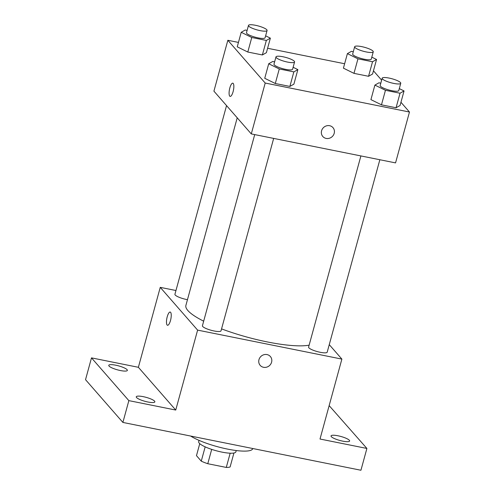 <?xml version="1.0" encoding="UTF-8"?>
<svg xmlns="http://www.w3.org/2000/svg" width="495" height="495" viewBox="0 0 495 495"><rect width="100%" height="100%" fill="white"/><g stroke="black" fill="none" stroke-linecap="round" stroke-linejoin="round"><path stroke-width="0.74" d="M230.175 453.197L226.283 467.429A18.321 3.917 15.3 0 0 230.113 466.94L233.925 453.005M226.283 467.429L207.776 463.716A18.321 3.917 15.3 0 1 201.261 461.142L196.472 455.654L199.751 443.656M211.693 449.386L207.776 463.716M205.171 446.861L201.261 461.142M236.226 450.537L235.868 451.848A19.28 4.121 -164.7 0 1 221.939 452.108A19.28 4.121 -164.7 0 1 198.674 441.676L199.033 440.358M190.612 436.033A34.706 7.419 15.3 0 0 227.36 449.058A34.706 7.419 15.3 0 0 252.728 448.656L252.766 448.519M329.156 405.615L366.9 448.451L360.935 470.25L122.89 422.433L85.53 379.677L91.495 357.873L138.377 367.296L175.744 410.052L128.855 400.628L122.89 422.433M366.9 448.451L320.011 439.028L341.878 359.098L197.61 330.115L175.744 410.052M258.965 359.673A6.751 6.274 -41.1 0 1 263.934 354.705A6.751 6.274 -41.1 0 1 270.357 356.499A6.751 6.274 -41.1 0 1 269.404 365.663A6.751 6.274 -41.1 0 1 260.197 365.384A6.751 6.274 -41.1 0 1 258.965 359.673M147.9 402.008A9.64 2.06 -164.7 0 1 136.261 396.792A9.64 2.06 -164.7 0 1 143.228 396.662A9.64 2.06 -164.7 0 1 154.861 401.878A9.64 2.06 -164.7 0 1 147.9 402.008M120.403 370.538A9.64 2.06 -164.7 0 1 108.764 365.322A9.64 2.06 -164.7 0 1 115.731 365.192A9.64 2.06 -164.7 0 1 127.364 370.409A9.64 2.06 -164.7 0 1 120.403 370.538M128.855 400.628L91.495 357.873M197.61 330.115L160.25 287.36L138.377 367.296M160.25 287.36L175.954 290.515M342.664 441.132A9.64 2.06 -164.7 0 1 331.031 435.916A9.64 2.06 -164.7 0 1 337.992 435.786A9.64 2.06 -164.7 0 1 349.625 441.002A9.64 2.06 -164.7 0 1 342.664 441.132M237.216 117.81L185.897 305.403A67.561 14.442 15.3 0 0 187.871 310.532A67.561 14.442 15.3 0 0 203.674 321.175M221.556 328.884A67.561 14.442 15.3 0 0 309.134 345.164M329.262 344.65L341.878 359.098M254.715 134.597L202.424 325.753A9.64 2.06 15.3 0 0 202.703 326.483A9.64 2.06 15.3 0 0 212.627 330.654A9.64 2.06 15.3 0 0 221.018 330.839L273.667 138.408M360.898 155.931L308.608 347.082A9.64 2.06 15.3 0 0 308.886 347.818A9.64 2.06 15.3 0 0 318.811 351.982A9.64 2.06 15.3 0 0 327.201 352.168L379.851 159.737M187.469 299.673A9.64 2.06 -164.7 0 1 174.927 294.284L226.543 105.596M170.596 312.302A6.751 2.023 101.4 0 1 170.676 319.801A6.751 2.023 101.4 0 1 167.527 325.277A6.751 2.023 101.4 0 1 166.871 318.26A6.751 2.023 101.4 0 1 170.187 312.042A6.751 2.023 101.4 0 1 170.596 312.302M167.527 325.277A6.751 2.023 101.4 0 1 166.877 318.26A6.751 2.023 101.4 0 1 170.187 312.042M270.357 356.499A6.751 6.274 -41.1 0 1 269.404 365.663A6.751 6.274 -41.1 0 1 260.197 365.378M400.95 102.273L409.47 112.025L395.555 162.892L251.287 133.91L213.92 91.154L227.842 40.287L238.448 42.415M409.47 112.025L265.202 83.042L251.287 133.91M321.577 130.798A6.751 6.274 -41.1 0 1 326.545 125.829A6.751 6.274 -41.1 0 1 332.968 127.623A6.751 6.274 -41.1 0 1 332.015 136.787A6.751 6.274 -41.1 0 1 322.808 136.502A6.751 6.274 -41.1 0 1 321.577 130.798M372.574 74.015L368.558 76.292L353.981 73.359L343.419 68.155L353.981 73.359L368.558 76.292L372.574 74.015L376.553 59.48L372.531 61.757L357.953 58.831L347.397 53.621L351.419 51.344L353.3 51.721M293.888 84.15L289.872 86.427L275.294 83.5L264.738 78.297L275.294 83.5L289.872 86.427L293.888 84.15L297.866 69.616L293.844 71.893L279.273 68.966L268.711 63.762L272.733 61.485L274.614 61.863M373.453 70.804L381.626 80.159M267.597 48.275L344.631 63.744M265.202 83.042L227.842 40.287M400.071 105.484L396.056 107.761L381.478 104.829L370.922 99.625L381.478 104.829L396.056 107.761L400.071 105.484L404.05 90.95L400.028 93.227L385.45 90.294L374.894 85.091L378.916 82.814L380.797 83.191M266.39 52.68L262.375 54.957L247.797 52.031L237.241 46.827L247.797 52.031L262.375 54.957L266.39 52.68L270.369 38.152L266.347 40.429L251.769 37.496L241.213 32.293L245.235 30.016L247.116 30.393M233.207 83.426A6.751 2.023 101.4 0 1 233.287 90.925A6.751 2.023 101.4 0 1 230.138 96.401A6.751 2.023 101.4 0 1 229.488 89.385A6.751 2.023 101.4 0 1 232.799 83.166A6.751 2.023 101.4 0 1 233.207 83.426M230.144 96.401A6.751 2.023 101.4 0 1 229.494 89.385A6.751 2.023 101.4 0 1 232.799 83.166M332.968 127.623A6.751 6.274 -41.1 0 1 332.015 136.787A6.751 6.274 -41.1 0 1 322.808 136.502M265.623 35.813L270.369 38.152M248.478 25.412L246.491 32.676A9.64 2.06 15.3 0 0 246.776 33.413A9.64 2.06 15.3 0 0 256.695 37.577A9.64 2.06 15.3 0 0 265.091 37.762L267.077 30.498A9.64 2.06 15.3 0 0 258.322 25.969A9.64 2.06 15.3 0 0 248.478 25.412A9.64 2.06 15.3 0 0 248.762 26.142A9.64 2.06 15.3 0 0 258.687 30.313A9.64 2.06 15.3 0 0 267.077 30.498M266.347 40.429L262.375 54.957M251.769 37.496L247.797 52.031M241.213 32.293L237.241 46.827M371.807 57.142L376.553 59.48M354.661 46.74L352.675 54.005A9.64 2.06 15.3 0 0 352.96 54.741A9.64 2.06 15.3 0 0 362.878 58.911A9.64 2.06 15.3 0 0 371.275 59.097L373.261 51.827A9.64 2.06 15.3 0 0 364.506 47.297A9.64 2.06 15.3 0 0 354.661 46.74A9.64 2.06 15.3 0 0 354.946 47.471A9.64 2.06 15.3 0 0 364.871 51.641A9.64 2.06 15.3 0 0 373.261 51.827M372.531 61.757L368.558 76.292M357.953 58.831L353.981 73.359M347.397 53.621L343.419 68.155M293.12 67.277L297.866 69.616M275.981 56.882L273.989 64.146A9.64 2.06 15.3 0 0 274.273 64.876A9.64 2.06 15.3 0 0 284.198 69.046A9.64 2.06 15.3 0 0 292.588 69.232L294.575 61.968A9.64 2.06 15.3 0 0 285.819 57.439A9.64 2.06 15.3 0 0 275.981 56.882A9.64 2.06 15.3 0 0 276.26 57.612A9.64 2.06 15.3 0 0 286.184 61.782A9.64 2.06 15.3 0 0 294.575 61.968M293.844 71.893L289.872 86.427M279.273 68.966L275.294 83.5M268.711 63.762L264.738 78.297M399.304 88.611L404.05 90.95M382.165 78.21L380.172 85.474A9.64 2.06 15.3 0 0 380.457 86.21A9.64 2.06 15.3 0 0 390.382 90.381A9.64 2.06 15.3 0 0 398.772 90.566L400.758 83.296A9.64 2.06 15.3 0 0 392.003 78.767A9.64 2.06 15.3 0 0 382.165 78.21A9.64 2.06 15.3 0 0 382.443 78.94A9.64 2.06 15.3 0 0 392.368 83.111A9.64 2.06 15.3 0 0 400.758 83.296M400.028 93.227L396.056 107.761M385.45 90.294L381.478 104.829M374.894 85.091L370.922 99.625"/></g></svg>
